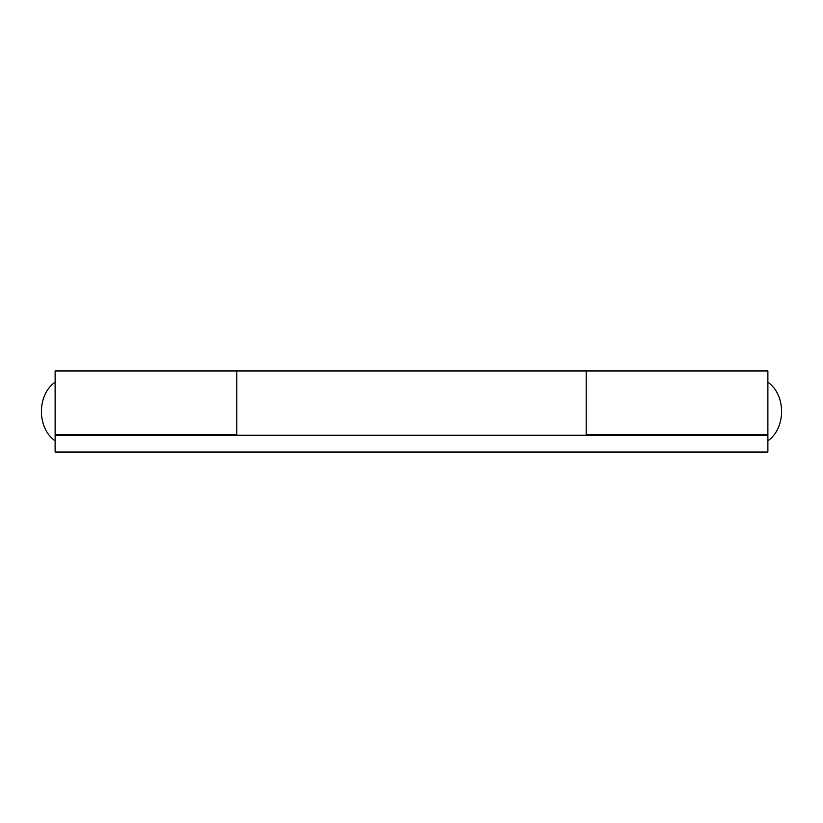 <?xml version="1.0" encoding="UTF-8"?>
<svg xmlns="http://www.w3.org/2000/svg" width="823" height="823" viewBox="0 0 823 823"><rect width="100%" height="100%" fill="white"/><g stroke="black" fill="none" stroke-linecap="round" stroke-linejoin="round"><path stroke-width="1.23" d="M586.192 435.254L586.192 370.967L586.192 434.565L767.88 434.565L767.88 370.967L55.12 370.967L55.12 434.565L236.808 434.565L236.808 370.967L236.808 435.254M55.12 435.254L55.12 452.033L767.88 452.033L767.88 435.254L55.12 435.254L55.12 434.565M767.869 382.15C786.15 394.855 786.15 428.145 767.869 440.85L767.88 440.49M767.88 435.254L767.88 434.565M55.131 440.85C36.85 428.145 36.85 394.855 55.12 382.15"/></g></svg>
